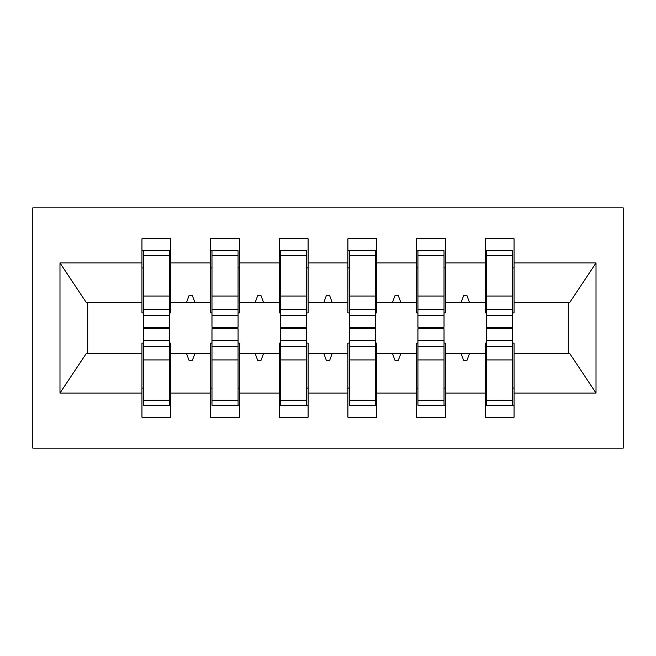 <?xml version="1.0" encoding="UTF-8"?>
<svg xmlns="http://www.w3.org/2000/svg" width="656" height="656" viewBox="0 0 656 656"><rect width="100%" height="100%" fill="white"/><g stroke="black" fill="none" stroke-linecap="round" stroke-linejoin="round"><path stroke-width="0.98" d="M32.8 448.138L623.2 448.138L623.2 207.862L32.8 207.862L32.8 448.138M486.588 343.104L485.21 343.104L485.21 353.404L445.391 353.404L445.391 343.104L444.022 343.104M512.672 312.896L514.042 312.896L514.042 302.596L569.662 302.596L596.017 262.949L596.017 393.051L514.042 393.051L514.042 417.249L485.21 417.249L485.21 353.404M514.042 302.596L514.042 238.751L485.21 238.751L485.21 262.949L445.391 262.949L445.391 312.896L444.022 312.896M486.588 312.896L485.21 312.896L485.21 262.949M417.929 343.104L416.56 343.104L416.56 353.404L376.741 353.404L376.741 343.104L375.371 343.104M485.21 393.051L445.391 393.051L445.391 417.249L416.56 417.249L416.56 353.404M445.391 262.949L445.391 238.751L416.56 238.751L416.56 262.949L376.741 262.949L376.741 312.896L375.371 312.896M417.929 312.896L416.56 312.896L416.56 262.949M349.279 343.104L347.91 343.104L347.91 353.404L308.09 353.404L308.09 343.104L306.721 343.104M416.56 393.051L376.741 393.051L376.741 417.249L347.91 417.249L347.91 353.404M376.741 262.949L376.741 238.751L347.91 238.751L347.91 262.949L308.09 262.949L308.09 312.896L306.721 312.896M349.279 312.896L347.91 312.896L347.91 262.949M280.629 343.104L279.259 343.104L279.259 353.404L239.44 353.404L239.44 343.104L238.071 343.104M347.91 393.051L308.09 393.051L308.09 417.249L279.259 417.249L279.259 353.404M308.09 262.949L308.09 238.751L279.259 238.751L279.259 262.949L239.44 262.949L239.44 312.896L238.071 312.896M280.629 312.896L279.259 312.896L279.259 262.949M211.978 343.104L210.609 343.104L210.609 353.404L170.79 353.404L170.79 417.249L141.958 417.249L141.958 353.404L86.338 353.404L59.983 393.051L59.983 262.949L86.338 302.596L141.958 302.596L141.958 262.949L59.983 262.949M279.259 393.051L239.44 393.051L239.44 417.249L210.609 417.249L210.609 353.404M239.44 262.949L239.44 238.751L210.609 238.751L210.609 262.949L170.79 262.949L170.79 238.751L141.958 238.751L141.958 262.949M211.978 312.896L210.609 312.896L210.609 262.949M143.328 343.104L141.958 343.104L141.958 353.404M141.958 302.596L141.958 312.896L143.328 312.896M512.672 343.104L514.042 343.104L514.042 393.051M445.391 393.051L445.391 353.404M376.741 393.051L376.741 353.404M308.09 393.051L308.09 353.404M239.44 393.051L239.44 353.404M596.017 262.949L514.042 262.949M210.609 393.051L170.79 393.051M141.958 393.051L59.983 393.051M461.086 302.596L469.516 302.596L467.015 295.733L463.587 295.733L461.086 302.596L445.391 302.596M485.21 302.596L469.516 302.596M461.086 353.404L463.587 360.267L467.015 360.267L469.516 353.404M392.436 302.596L400.865 302.596L398.364 295.733L394.937 295.733L392.436 302.596L376.741 302.596M416.56 302.596L400.865 302.596M392.436 353.404L394.937 360.267L398.364 360.267L400.865 353.404M323.785 302.596L332.215 302.596L329.714 295.733L326.286 295.733L323.785 302.596L308.09 302.596M347.91 302.596L332.215 302.596M323.785 353.404L326.286 360.267L329.714 360.267L332.215 353.404M255.135 302.596L263.564 302.596L261.063 295.733L257.636 295.733L255.135 302.596L239.44 302.596M279.259 302.596L263.564 302.596M255.135 353.404L257.636 360.267L261.063 360.267L263.564 353.404M186.484 302.596L194.914 302.596L192.413 295.733L188.985 295.733L186.484 302.596L170.79 302.596L170.79 262.949M210.609 302.596L194.914 302.596M186.484 353.404L188.985 360.267L192.413 360.267L194.914 353.404M169.412 343.104L170.79 343.104L170.79 353.404M170.79 302.596L170.79 312.896L169.412 312.896M596.017 393.051L569.662 353.404L514.042 353.404M87.724 302.596L87.724 353.404M568.276 353.404L568.276 302.596M141.958 250.764L143.328 250.764L141.958 250.764M169.412 315.298L169.412 250.764L143.328 250.764L143.328 327.246L169.412 327.246L169.412 315.298L143.328 315.298M143.328 340.702L143.328 405.236L170.79 405.236L169.412 405.236L169.412 328.754L143.328 328.754L143.328 340.702L169.412 340.702M210.609 250.764L211.978 250.764L210.609 250.764M238.071 315.298L238.071 250.764L211.978 250.764L211.978 327.246L238.071 327.246L238.071 315.298L211.978 315.298M211.978 340.702L211.978 405.236L239.44 405.236L238.071 405.236L238.071 328.754L211.978 328.754L211.978 340.702L238.071 340.702M279.259 250.764L280.629 250.764L279.259 250.764M306.721 315.298L306.721 250.764L280.629 250.764L280.629 327.246L306.721 327.246L306.721 315.298L280.629 315.298M280.629 340.702L280.629 405.236L308.09 405.236L306.721 405.236L306.721 328.754L280.629 328.754L280.629 340.702L306.721 340.702M347.91 250.764L349.279 250.764L347.91 250.764M375.371 315.298L375.371 250.764L349.279 250.764L349.279 327.246L375.371 327.246L375.371 315.298L349.279 315.298M349.279 340.702L349.279 405.236L376.741 405.236L375.371 405.236L375.371 328.754L349.279 328.754L349.279 340.702L375.371 340.702M416.56 250.764L417.929 250.764L416.56 250.764M444.022 315.298L444.022 250.764L417.929 250.764L417.929 327.246L444.022 327.246L444.022 315.298L417.929 315.298M417.929 340.702L417.929 405.236L445.391 405.236L444.022 405.236L444.022 328.754L417.929 328.754L417.929 340.702L444.022 340.702M485.21 250.764L486.588 250.764L485.21 250.764M512.672 315.298L512.672 250.764L486.588 250.764L486.588 327.246L512.672 327.246L512.672 315.298L486.588 315.298M486.588 340.702L486.588 405.236L514.042 405.236L512.672 405.236L512.672 328.754L486.588 328.754L486.588 340.702L512.672 340.702M170.79 388.073L169.412 388.073M143.328 388.073L141.958 388.073M141.958 267.927L143.328 267.927M169.412 267.927L170.79 267.927M210.609 267.927L211.978 267.927M238.071 267.927L239.44 267.927M279.259 267.927L280.629 267.927M306.721 267.927L308.09 267.927M347.91 267.927L349.279 267.927M375.371 267.927L376.741 267.927M416.56 267.927L417.929 267.927M444.022 267.927L445.391 267.927M239.44 388.073L238.071 388.073M211.978 388.073L210.609 388.073M308.09 388.073L306.721 388.073M280.629 388.073L279.259 388.073M376.741 388.073L375.371 388.073M349.279 388.073L347.91 388.073M445.391 388.073L444.022 388.073M417.929 388.073L416.56 388.073M485.21 267.927L486.588 267.927M512.672 267.927L514.042 267.927M514.042 388.073L512.672 388.073M486.588 388.073L485.21 388.073M143.328 400.529L169.412 400.529M143.328 359.931L169.412 359.931M143.328 346.606L169.412 346.606M169.412 255.471L143.328 255.471M169.412 296.069L143.328 296.069M169.412 309.394L143.328 309.394M238.071 255.471L211.978 255.471M238.071 296.069L211.978 296.069M238.071 309.394L211.978 309.394M306.721 255.471L280.629 255.471M306.721 296.069L280.629 296.069M306.721 309.394L280.629 309.394M375.371 255.471L349.279 255.471M375.371 296.069L349.279 296.069M375.371 309.394L349.279 309.394M444.022 255.471L417.929 255.471M444.022 296.069L417.929 296.069M444.022 309.394L417.929 309.394M211.978 400.529L238.071 400.529M211.978 359.931L238.071 359.931M211.978 346.606L238.071 346.606M280.629 400.529L306.721 400.529M280.629 359.931L306.721 359.931M280.629 346.606L306.721 346.606M349.279 400.529L375.371 400.529M349.279 359.931L375.371 359.931M349.279 346.606L375.371 346.606M417.929 400.529L444.022 400.529M417.929 359.931L444.022 359.931M417.929 346.606L444.022 346.606M512.672 255.471L486.588 255.471M512.672 296.069L486.588 296.069M512.672 309.394L486.588 309.394M486.588 400.529L512.672 400.529M486.588 359.931L512.672 359.931M486.588 346.606L512.672 346.606"/></g></svg>
